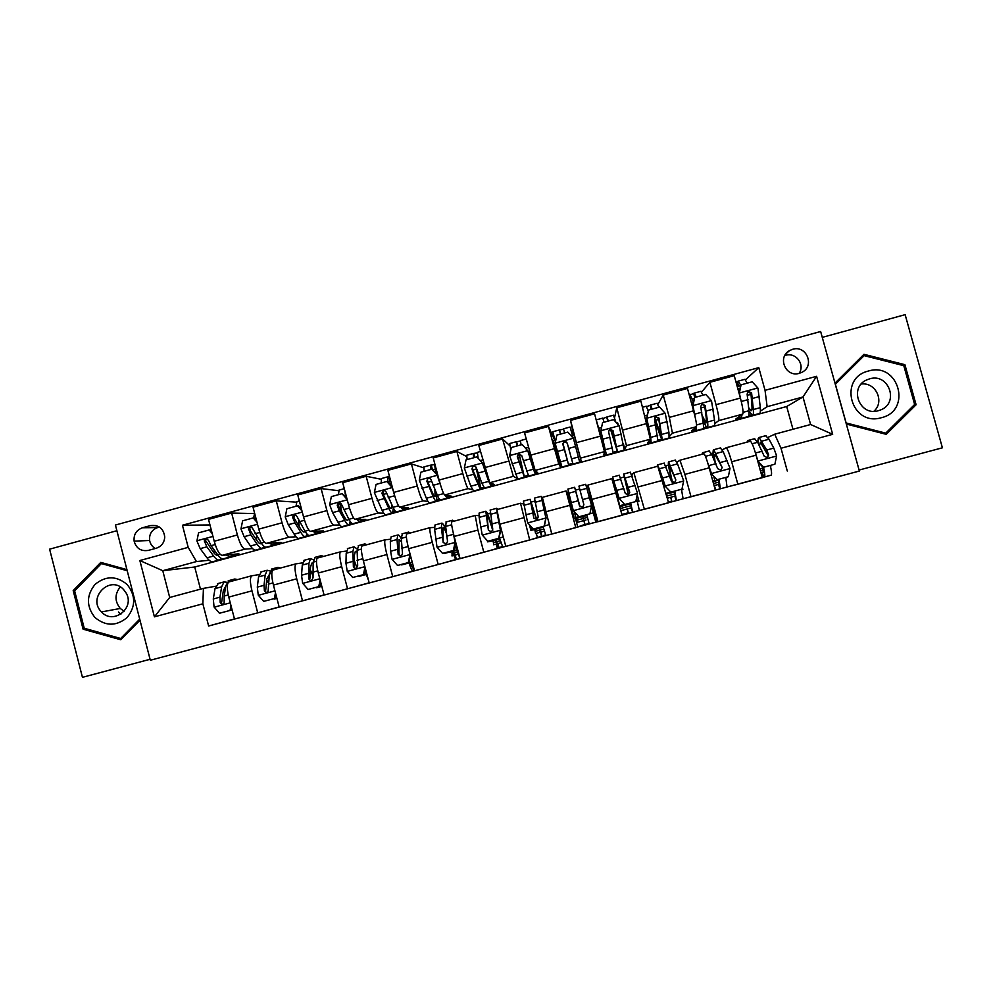 <?xml version="1.0" encoding="UTF-8"?>
<svg xmlns="http://www.w3.org/2000/svg" width="992" height="992" viewBox="0 0 992 992"><rect width="100%" height="100%" fill="white"/><g stroke="black" fill="none" stroke-linecap="round" stroke-linejoin="round"><path stroke-width="1.49" d="M792.658 349.283L789.682 350.523C776.959 357.046 785.676 377.716 799.316 373.327L801.92 372.298C815.114 366.098 806.533 344.807 792.658 349.283M799.081 373.389C805.355 364.709 795.844 351.986 785.602 355.31L784.784 355.57M859.097 470.047L942.4 447.801L905.138 314.662L822.269 337.379M150.313 660.25L859.37 471.039L820.644 331.514L115.419 525.041L150.313 660.25M116.882 530.72L49.6 549.171L82.448 677.338L150.065 659.296M459.594 558.471L458.527 558.781M496.174 544.1L497.327 548.39L498.468 548.08M502.609 546.964L501.208 547.348L502.609 546.964M536.288 533.336L537.441 537.639L541.409 535.99M545.798 535.395L544.075 535.854M585.007 524.88L577.728 526.851L575.546 518.791L576.687 518.481M593.65 513.93L594.94 513.583L597.122 521.656L595.795 522.015M589.186 523.776L587.128 524.322M628.457 513.261L622.009 514.972M671.956 501.605L668.521 502.51M554.33 440.188L554.416 438.204M571.876 433.454L573.165 433.095L573.661 434.918M148.329 550.399L156.203 548.254C161.485 546.443 164.337 542.698 164.734 537.019C163.581 528.414 158.782 524.619 150.338 525.624L142.476 527.769C136.338 530.05 133.548 534.514 134.131 541.148C136.239 548.44 140.976 551.515 148.329 550.399M792.98 429.276L786.693 406.522L194.73 567.002L162.762 570.698L169.694 597.469L203.422 588.368L202.864 603.806L208.63 626.014L771.255 475.143M202.864 603.806L154.417 616.838L139.86 560.53L188.195 547.361L196.453 561.559L209.163 560.257M209.982 524.966L182.454 525.239L188.195 547.361M182.454 525.239L758.781 367.635L765.043 390.34L816.59 376.303L832.672 434.335L781.002 448.248L787.288 471.039M194.73 567.002L200.483 589.161M196.453 561.559L162.762 570.698L139.86 560.53M786.693 406.522L802.987 396.961L767.138 406.695L760.368 411.11M701.604 392.001L709.888 382.304L734.241 375.646L740.404 398.052C742.76 407.129 743.541 412.486 742.735 414.11L735.667 419.108L740.268 417.868M748.861 415.536L751.44 414.83M709.888 382.304L716.026 404.686C718.406 413.751 719.274 419.07 718.63 420.645L714.761 423.696M657.857 404.463L663.226 395.064L687.468 388.43L693.582 410.8C695.962 419.852 696.917 425.146 696.434 426.672L691.523 431.074L695.342 430.044M703.452 427.85L706.465 427.031M663.226 395.064L669.327 417.396L672.44 433.182L669.426 436.443M614.532 417.793L616.788 407.749L640.906 401.165L650.343 439.183L647.59 442.99L650.628 442.172M658.242 440.101L661.701 439.171M616.788 407.749L626.46 445.656L624.824 449.165L623.323 443.635M573.165 433.095L570.574 420.385L594.58 413.825L604.463 451.62L603.843 454.857L606.124 454.237M613.254 452.302L617.136 451.248M570.574 420.385L581.176 461.007L574.095 434.806L572.372 435.277M553.846 438.365L548.464 426.436L554.466 448.657L558.806 464.02L560.294 466.662L561.67 466.29M568.528 464.43L572.756 463.289M579.551 461.441L581.176 461.007M548.464 426.436L524.57 432.971L535.134 470.431L537.726 472.787L535.32 473.432M509.95 445.83L502.572 438.985L513.348 476.346L517.117 478.367M524.384 476.396L528.153 475.379M502.572 438.985L478.789 445.482L489.8 482.732L494.475 484.518L491.325 485.373M480.438 488.312L483.749 487.419M466.612 456.518L456.89 451.472L462.805 473.606C465.273 482.521 467.034 487.531 468.112 488.622L472.39 489.75M456.89 451.472L433.219 457.944L439.109 480.054C441.589 488.957 443.436 493.929 444.664 494.983L451.41 496.186L447.528 497.24M436.703 500.179L439.543 499.41M423.671 467.815L411.42 463.896L417.297 485.993C419.777 494.884 421.712 499.832 423.076 500.836L427.961 501.431M411.42 463.896L387.86 470.344L393.712 492.404C396.205 501.282 398.214 506.205 399.751 507.172L408.53 507.817L403.93 509.07M393.142 511.984L395.548 511.339M380.99 479.235L366.16 476.272L372 498.319C374.492 507.185 376.588 512.07 378.262 513L383.768 513.211M366.16 476.272L342.711 482.682L348.527 504.705C351.032 513.558 353.202 518.419 355.037 519.3L365.85 519.386L360.53 520.837M349.792 523.751L351.738 523.218M338.52 490.693L321.11 488.585L326.914 510.595C329.431 519.424 331.675 524.26 333.634 525.103L339.81 525.016M321.11 488.585L297.774 494.971L303.552 516.944C306.069 525.772 308.4 530.584 310.521 531.377L323.355 530.918L317.316 532.555M306.627 535.444L308.14 535.035M296.261 502.138L276.272 500.848L282.038 522.796C284.568 531.613 286.961 536.399 289.23 537.156L296.062 536.796M276.272 500.848L253.047 507.197L258.788 529.133C261.318 537.924 263.798 542.686 266.216 543.393L281.034 542.388L274.3 544.211M263.661 547.1L264.728 546.815M254.2 513.558L231.644 513.05L237.373 534.961C239.915 543.74 242.47 548.477 245.024 549.146L252.514 548.551M231.644 513.05L208.518 519.374L214.222 541.26C216.777 550.027 219.406 554.726 222.109 555.359L238.911 553.809L231.471 555.83M220.881 558.707L221.514 558.533M767.957 437.41L774.715 434.198L810.613 424.514L802.987 396.961L816.59 376.303M215.611 586.26L203.422 588.368M258.999 574.579L251.67 575.806C249.897 577.518 249.996 582.527 251.968 590.848L257.709 612.845L279.161 606.955M302.572 562.848L295.963 563.853C294.475 565.49 294.723 570.474 296.732 578.807L302.51 600.842L324.049 594.902M346.357 551.081L340.454 551.85C339.239 553.412 339.661 558.36 341.707 566.705L347.535 588.789L369.16 582.8M390.34 539.264L385.156 539.784C384.226 541.272 384.809 546.195 386.892 554.54L392.758 576.674L412.771 571.094M400.458 537.342L401.264 537.118M434.533 527.434L430.069 527.657C429.424 529.083 430.156 533.969 432.289 542.326L438.191 564.51L455.514 559.612M443.92 525.611L445.557 525.177M478.962 515.629L475.193 515.493L477.896 530.063L483.836 552.284L497.327 548.39M487.58 513.831L490.06 513.162M523.652 504.01L520.515 503.254L529.703 539.995L537.441 537.639M531.439 502.002L534.775 501.109M575.546 518.791L574.318 518.593L567.238 492.354L566.06 490.966L575.782 527.657L577.728 526.851M567.238 492.354L568.528 492.007M575.496 490.122L579.688 488.994M586.532 487.146L588.132 486.712L587.996 485.051L597.978 521.718L597.122 521.656M612.374 480.178L613.006 480.004M620.459 477.995L624.005 477.04M631.681 474.97L633.851 472.676L644.378 509.28L639.394 510.409M665.768 465.769L668.484 465.037M676.854 462.297L679.917 460.238L684.889 474.374L691.002 496.794L683.166 498.716M711.289 453.493L713.149 452.984M722.288 449.835L726.206 447.752C727.458 448.682 729.281 453.356 731.687 461.776L737.85 484.245L727.111 486.96M757.02 441.155L758.037 440.882M390.736 481.182L389.893 481.021M745.587 379.738L758.781 367.635M208.63 626.014L234.459 618.946M251.77 575.757L228.718 581.994C226.808 583.742 226.821 588.777 228.768 597.085L234.496 619.07L257.709 612.845M726.156 447.752L750.361 441.229C751.775 442.122 753.684 446.784 756.115 455.204L762.302 477.698L737.85 484.245M703.96 453.753L679.917 460.238L703.96 453.753C705.064 454.72 706.812 459.408 709.193 467.827L715.344 490.284L691.002 496.794M657.783 466.215L633.851 472.676L657.783 466.215L668.596 502.795L644.378 509.28M611.816 478.628L587.996 485.051L611.816 478.628L622.083 515.257L597.978 521.718M575.782 527.657L551.8 534.08L542.351 497.364L566.06 490.953L542.351 497.364M529.703 539.995L505.821 546.394L499.869 524.148L496.918 509.628L520.54 503.229M483.836 552.284L460.077 558.645L454.15 536.449C452.005 528.091 451.186 523.218 451.707 521.829L475.218 515.468M438.191 564.51L414.532 570.846L408.654 548.688C406.546 540.342 405.889 535.432 406.695 533.969L430.119 527.632M392.758 576.674L369.21 582.986L363.37 560.877C361.299 552.532 360.815 547.596 361.894 546.059L385.218 539.747M347.535 588.789L324.099 595.064L318.296 573.004C316.274 564.671 315.94 559.699 317.291 558.099L340.529 551.812M302.51 600.842L279.186 607.092L273.432 585.069C271.448 576.749 271.262 571.752 272.899 570.078L296.05 563.816M276.929 598.449L274.077 598.635M274.201 599.118L276.917 598.387M321.842 586.483L316.386 587.276M316.51 587.772L321.805 586.346M366.197 574.653L358.881 575.868M357.17 548.985L354.057 546.803L352.879 551.428L353.375 566.668C354.008 568.292 355.136 568.714 356.76 567.92L356.029 565.08M359.005 576.364L366.135 574.455M341.372 509.566L339.599 502.845M409.138 563.196L401.562 564.423M401.686 564.907L409.051 562.935M409.733 562.749L412.213 562.092M390.389 484.877L391.629 484.542M451.67 551.85L444.428 552.916M444.565 553.412L452.166 551.366M452.674 551.23L456.308 550.262M493.16 540.752L487.618 541.855L487.32 540.714M487.618 541.855L495.467 539.747M495.814 539.66L499.633 538.631M534.837 529.654L530.869 530.249L529.381 524.706M530.869 530.249L538.954 528.079M539.152 528.029L543.145 526.963M516.944 478.417L516.609 477.189M510.161 453.195L510.372 452.178M594.94 513.583L588.132 486.712M574.318 518.593L586.855 515.232M593.514 513.447L595.237 512.976M560.294 466.662L553.238 440.485L554.912 440.039M637.496 501.865L638.972 501.245L637.199 494.748M632.412 477.115L631.817 474.932M619.851 506.379L630.602 503.49M637.447 501.654L638.972 501.245M618.19 424.762L617.694 422.914L616.764 423.175M681.603 489.912L682.893 489.465L682.322 487.37M666.19 493.942L674.535 491.71M681.578 489.812L682.893 489.465M725.921 477.97L726.876 477.127M712.913 481.405L718.654 479.868M725.908 477.921L727.024 477.623M781.002 448.248L774.715 434.198M770.449 466.004L771.206 465.223M759.86 468.807L762.984 467.964M770.437 465.967L771.342 465.732M767.138 406.695L765.043 390.34M738.197 390.067L739.61 389.682M169.694 597.469L154.417 616.838M832.672 434.335L810.613 424.514M159.476 527.062L157.691 527.546C151.751 529.753 149.06 534.056 149.618 540.479C150.325 544.05 152.235 546.716 155.335 548.489M126.926 569.619L100.812 562.39L73.185 590.562L83.092 629.188L120.739 639.753L139.984 620.211M846.337 424.068L886.24 434.335L916.1 404.748L904.902 364.672L863.958 354.305L834.979 383.148M85.622 628.643L83.092 629.188M75.169 590.29L73.185 590.562M862.482 356.649L861.775 356.475M903.191 365.527L904.902 364.672M913.396 405.716L916.1 404.748M212.214 533.547L209.101 529.964L198.549 532.853L196.9 540.975L200.198 548.638L207.006 557.814C209.473 561.063 211.544 562.315 213.218 561.571L218.947 560.021M213.95 552.916L214.173 549.94M225.928 555.012L230.355 556.921L232.091 554.441M209.101 529.964L210.465 529.939L211.618 531.266M229.598 557.132L223.832 558.694C222.22 559.426 220.199 558.161 217.769 554.888L211.073 545.687L208.63 540.677C207.03 538.507 205.58 538.557 204.302 540.826L206.869 546.828L213.602 556.016C216.045 559.29 218.079 560.542 219.728 559.81L221.104 558.298M218.153 555.408C216.826 555.756 215.214 554.652 213.342 552.122L205.753 540.752L204.302 540.826M233.256 580.766L234.757 579.006L237.671 579.576M219.468 613.254L231.347 610.092L219.468 613.254L214.074 607.005L213.292 598.97L215.028 588.616L218.327 583.445M231.582 608.964L232.066 609.758M226.821 582.279L224.068 581.895L221.625 586.83L219.976 597.172L220.199 602.479L221.662 602.169L223.349 590.55L224.738 592.509M230.057 610.415L231.012 605.715M231.706 608.356L231.347 610.092M220.199 602.479C221.204 604.5 222.518 604.661 224.155 602.975L224.192 596.031L225.804 585.702L228.978 580.568M223.349 590.55L225.717 586.284M256.99 522.251L253.22 517.936L242.618 520.825L240.957 528.972L244.131 536.697L250.48 546.009C252.774 549.32 254.659 550.634 256.122 549.94L261.975 548.353M256.618 540.119L256.506 535.878M253.679 517.936L254.597 513.174M269.316 543.182L273.346 545.265L274.821 542.81M253.22 517.936L254.436 517.948L256.469 520.279M272.676 545.451L266.798 547.038C265.385 547.72 263.55 546.406 261.293 543.083L252.737 528.674C251.422 526.64 250.009 526.541 248.521 528.352L250.827 534.874L257.102 544.211C259.371 547.534 261.231 548.849 262.669 548.167L264.008 546.307M261.59 543.517L261.38 543.641C260.189 544.211 258.639 543.108 256.754 540.33L250.48 530.956L249.786 528.327L248.521 528.352M301.965 510.892L297.538 505.846L286.886 508.747L285.225 516.906L288.275 524.694L294.153 534.167C296.273 537.528 297.972 538.892 299.224 538.247L305.201 536.635M299.274 526.702L298.542 520.378M295.988 506.267L296.906 501.617M312.914 531.29L316.522 533.56L317.725 531.117M297.538 505.846L298.592 505.895L301.531 509.256M315.952 533.721L309.95 535.345C308.735 535.965 307.086 534.589 305.015 531.216L297.042 516.609C295.914 514.699 294.562 514.488 292.975 515.976L292.776 517.774L294.996 522.858L300.799 532.357C302.907 535.73 304.569 537.106 305.796 536.474L307.061 534.068M305.09 531.34L304.519 531.935C303.49 532.456 302.114 531.303 300.353 528.488L293.967 517.787L294.066 515.989L292.975 515.976M347.15 499.497L342.066 493.694L331.353 496.608L329.691 504.792L332.605 512.628L338.012 522.251C339.971 525.673 341.471 527.099 342.525 526.516L348.626 524.855M341.794 512.281L340.045 502.944M338.483 494.673L339.09 490.098M356.698 519.312L359.898 521.804L360.828 519.349M342.066 493.694L346.803 498.17M359.426 521.928L353.288 523.59C352.296 524.16 350.833 522.734 348.924 519.3L341.558 504.494C340.554 502.671 339.252 502.386 337.64 503.638L337.268 505.66L339.363 510.793L344.708 520.44C346.63 523.875 348.105 525.301 349.122 524.718L350.201 521.408M348.589 518.68L347.857 520.18C347.002 520.651 345.774 519.461 344.162 516.584L338.284 505.722L338.57 503.7L337.64 503.638M345.613 496.818L344.794 490.594M276.669 569.061L277.934 567.35L280.538 568.019M263.674 601.388L275.454 598.263L263.674 601.388L258.242 595.138L257.312 587.115L258.552 576.873L261.342 571.826M266.687 580.01L268.386 582.986M274.313 598.536L275.466 592.869M276.074 595.188L275.454 598.263M269.998 570.983L267.208 570.251L265.186 575.087L264.021 585.317L264.38 590.6C265.174 592.435 266.414 592.732 268.088 591.517L269.378 573.959L272.031 568.949M264.38 590.6L265.682 590.327L266.823 578.832L269.303 574.628M320.267 557.293L321.309 555.644L323.59 556.4M308.078 589.471L319.746 586.371L308.078 589.471L302.622 583.209L301.543 575.211L302.275 565.08L304.544 560.17M310.322 569.916L312.666 575.137M318.767 586.607L320.118 579.96M320.652 581.957L319.746 586.371M313.435 559.823L310.533 558.558L308.934 563.282L308.772 578.671C309.467 580.37 310.645 580.742 312.282 579.799L313.05 577.518L313.15 562.154L315.282 557.268M308.772 578.671L309.901 578.435L310.496 567.064L311.823 563.096L313.088 563.183M364.076 545.476L364.882 543.889L366.842 544.72M352.693 577.505L364.262 574.43L352.693 577.505L347.212 571.231L345.96 563.258L346.196 553.238L347.944 548.452M354.293 560.629L356.946 567.771M363.432 574.616L364.982 567.002M365.428 568.676L364.262 574.43M356.76 567.92L357.666 565.514L357.12 550.287L358.732 545.538M365.329 569.172L366.693 573.45M368.528 580.419L364.994 570.846M353.375 566.668L354.318 566.494L354.367 555.235L355.347 551.366L357.095 552.098M387.785 481.926L387.736 476.817L389.583 476.854M390.761 481.281L389 481.256L388.839 483.116M392.485 487.766L386.793 481.492L376.042 484.418L374.368 492.627L382.081 510.297C383.867 513.769 385.169 515.245 386.012 514.724L392.237 513.038M383.867 495.926L382.962 491.784M381.176 483.017L381.461 478.528M392.299 487.742L393.675 492.28M400.656 507.234L403.471 509.987L404.104 507.495M386.793 481.492L392.286 487.035M403.087 510.086L396.837 511.785C396.044 512.306 394.779 510.818 393.043 507.321L386.272 492.317C385.367 490.569 384.102 490.222 382.478 491.313L381.97 493.483L388.802 508.474C390.55 511.959 391.828 513.447 392.646 512.926L393.316 507.867M391.976 505.139L391.381 508.363C390.699 508.797 389.633 507.557 388.17 504.63L382.8 493.594L383.247 491.424L382.478 491.313M401.301 538.904C399.739 535.829 398.561 534.527 397.78 535.01L391.121 536.808L390.315 541.334L390.6 551.242L392.001 559.19L397.519 565.477L408.307 562.576L409.981 554.354L408.952 549.804M408.072 533.597L408.642 532.072L410.291 533.002M410.626 565.031L410.366 562.848L412.275 562.34M398.809 552.916L399.764 555.805M397.519 565.477L408.307 562.576M410.415 555.322L408.964 562.427M397.78 535.01L397.036 539.524L398.176 554.627L401.487 555.954L402.492 553.462L401.289 538.383L402.38 533.758M409.212 561.212L411.804 566.643L413.317 566.258M414.495 570.71L412.994 571.119C412.064 570.995 410.7 568.106 408.902 562.452M398.176 554.627L398.945 554.491L399.057 539.574L401.425 541.768M127.187 584.548C116.473 575.633 105.747 575.608 95.009 584.462C86.316 595.411 86.267 606.385 94.885 617.408C105.561 626.361 116.287 626.411 127.075 617.57C135.805 606.596 135.842 595.584 127.187 584.548M123.566 589.521C110.038 574.504 86.974 597.953 101.494 611.928L101.519 611.952C113.237 625.27 135.42 607.997 126.021 592.844L123.566 589.521M124.136 611.345L120.28 608.456C114.588 601.276 114.588 594.109 120.28 586.942M122.413 638.054L120.677 638.488L84.221 628.246L74.623 590.848L101.382 563.568L127.212 570.722M104.197 563.332L101.382 563.568M139.711 619.157L120.677 638.488M881.429 417.694C912.367 410.564 898.678 361.584 868.434 371.033C837.62 378.2 851.161 427.031 881.429 417.694M878.428 410.688L880.536 409.969C899.558 403 888.857 372.719 869.575 378.857L866.797 379.874C848.557 387.45 859.556 416.665 878.428 410.688M861.267 384.028C875.849 381.97 885.025 401.797 873.865 411.283M835.053 383.433L861.155 357.455L864.144 355.644L903.799 365.688L914.636 404.488L885.732 433.132L846.126 422.952L835.388 384.264L864.144 355.644M883.81 433.715L885.732 433.132M430.578 469.538L430.354 465.174L434.298 464.69M434.88 469.303L432.648 469.811M431.731 469.228L437.819 475.652L431.731 469.228L420.918 472.18L419.294 480.19L426.349 498.282C427.949 501.816 429.065 503.353 429.71 502.87L436.058 501.158M424.043 471.324L424.006 466.91M437.819 475.652L438.724 478.615M437.261 475.49L440.547 485.088M444.8 495.008L447.231 498.12L447.553 495.492M446.946 498.195L440.572 499.931C439.989 500.39 438.923 498.84 437.36 495.293L431.198 480.091C430.367 478.38 429.127 478.008 427.515 478.975L426.87 481.256L433.095 496.446C434.67 499.993 435.761 501.53 436.368 501.072C436.988 500.365 436.877 497.401 436.021 492.206M434.893 489.614L435.104 496.496C434.595 496.88 433.69 495.591 432.376 492.627L427.527 481.418L427.515 478.975M434.595 464.02L435.761 473.32M473.68 457.783L473.172 453.493L477.226 452.947M476.867 456.915L482.831 463.388L476.867 456.915L466.017 459.879L464.343 468.112L470.828 486.216L473.593 490.978L480.066 489.217M467.108 459.581L466.748 455.241M482.831 463.388L486.626 474.312M482.434 463.177L488.672 481.368L491.201 486.204L491.127 483.24M491.015 486.254L484.505 488.014L481.889 483.216L476.321 467.802C475.552 466.141 474.35 465.744 472.725 466.6L471.981 468.98L473.705 474.25L480.277 489.168C480.798 487.667 479.744 481.442 477.078 470.456L476.879 469.625M472.762 470.059L476.371 469.08C478.578 478.181 479.458 483.352 479.024 484.58L472.465 469.191L472.725 466.6M477.375 452.34L478.132 458.106M476.371 469.08L475.838 466.91M516.968 445.978L516.175 441.75L520.341 441.142M522.226 444.54L528.054 451.075L522.226 444.54L511.326 447.516L509.64 455.774L517.675 479.024L524.272 477.239M510.855 449.81L509.677 443.523M528.054 451.075L532.493 465.434L534.118 469.625L533.101 464.256M527.818 450.814L533.423 469.216L535.358 474.226L534.093 467.53M535.271 474.25L528.637 476.048L521.668 455.452L518.146 454.2L517.303 456.642L524.396 477.202L519.2 454.076M517.874 457.783L519.82 457.25L523.144 472.601L517.601 456.903L518.419 454.448M520.354 440.609L521.122 444.838M519.82 457.25L519.014 454.125M560.443 434.112L559.364 429.958L563.63 429.251M578.386 457.014L571.541 458.874L572.967 464.033L579.725 462.198L573.426 438.402L567.796 432.103L556.834 435.091L555.16 443.374L561.956 467.021L568.689 465.198M555.433 442.01L552.792 431.743L559.376 429.97M573.14 438.08L570.102 427.019L563.518 428.817L564.622 432.971M571.541 458.874L567.226 443.052L563.766 441.738L562.836 444.242L568.701 465.186L562.948 443.35M563.196 445.445L567.461 460.573L562.948 444.552L563.865 442.035L566.06 441.862M563.456 445.371L562.935 443.399M602.962 418.574L606.918 416.962L608.319 421.054M617.594 451.93L624.29 450.12L619.231 425.915L613.577 419.616L602.566 422.617L600.879 430.912L606.447 454.956L597.841 425.866M600.879 430.912L605.194 450.343L596.428 420.62M615.834 422.133L613.49 415.177M610.489 429.238L617.508 451.955L612.994 430.59L609.584 429.238L608.592 431.78L613.217 453.121L606.509 454.944M604.116 422.195L602.714 418.116M610.65 429.226L611.518 432.289L613.118 431.855M609.584 429.238L612.895 430.95L616.268 447.33L611.518 432.289M446.053 530.546C443.945 525.128 442.494 522.672 441.688 523.156L435.004 524.954L434.632 529.381L437.001 547.1L442.556 553.387L453.394 550.486L455.068 542.24L453.294 533.076M455.068 542.24L454.894 539.226M452.265 521.668L452.612 520.205L453.927 521.222M452.017 555.929L453.542 555.52L451.98 555.954L452.24 551.614M459.011 558.632L459.234 558M442.556 553.387L453.394 550.486M455.675 542.153L453.89 550.374M441.688 523.156L441.39 527.57L443.188 542.525L446.437 543.901L447.528 541.359L445.656 526.417L446.214 521.928M452.513 550.746L454.534 555.198L457.386 554.503M458.564 558.905L455.725 559.674L452.017 550.882M454.882 545.476L460.04 558.521M443.188 542.525L442.965 527.732C443.585 527.335 444.689 529.133 446.301 533.138M452.761 551.478L456.382 550.498M485.807 511.24L488.411 530.36L491.623 531.774L492.764 529.195C489.143 517.117 486.824 511.153 485.807 511.24L479.086 513.062L479.161 517.378L482.211 534.948L487.791 541.248L498.678 538.334L500.365 530.075L497.029 512.554L496.781 508.288L497.761 509.392M500.365 530.075L498.852 520.242M493.706 544.757L496.769 543.938L493.681 544.769L493.136 540.64L495.541 539.995M487.791 541.248L498.678 538.334M501.394 529.864L500.687 530.063L499.013 538.272M492.764 529.195L490.259 510.049M495.665 539.164L497.438 543.69L500.042 543.008M501.245 547.472L498.641 548.179L495.318 539.264M499.224 537.23L502.77 547.076L505.796 546.27M488.411 530.36L487.072 515.84C487.903 515.741 489.788 520.577 492.739 530.373M495.888 539.908L499.708 538.879M536.796 519.684L530.125 499.286L523.379 501.109L527.632 522.747L533.237 529.058L544.174 526.12L545.86 517.836L541.148 496.31L543.256 501.89M545.86 517.836L542.401 500.923L544.186 505.672M540.194 532.307L535.568 533.547L534.787 529.468L539.028 528.327M531.576 527.186L532.158 529.232L533.163 528.959M533.237 529.058L544.174 526.12M546.034 517.849L544.348 526.107M530.125 499.286L533.845 518.146L537.032 519.572L538.21 516.968L534.49 498.108M539.003 527.533L540.541 532.134L542.909 531.514M544.112 535.99L541.756 536.635L538.817 527.583M543.008 526.467L545.898 535.519L551.763 533.956M533.845 518.146L531.377 503.886L536.622 519.746M539.226 528.277L543.219 527.211M580.109 506.912L574.641 487.27L567.858 489.093L573.264 510.483L578.906 516.807L589.893 513.856L591.579 505.56L585.714 484.282L578.931 486.105L579.998 490.184L586.855 488.337M591.579 505.56L589.893 513.881L578.906 516.807M591.505 505.994L595.82 522.152L589.223 523.912L586.718 514.736M577.642 522.263L583.804 520.602L577.629 522.263L576.625 518.246L586.917 515.48M579.34 526.405L584.846 524.359M574.182 511.5L575.819 517.514L578.82 516.708M582.54 515.852L583.842 520.527L585.974 520.031M587.165 524.458L585.057 525.028L582.515 515.865M574.641 487.27L579.489 505.87L582.664 507.321L583.879 504.692L579.998 490.184M579.489 505.87L575.893 491.883L580.072 506.887M630.627 502.956L632.735 512.269L628.395 513.422L627.167 508.921L631.507 507.743L630.466 502.994M624.774 504.494L619.008 498.244L624.774 504.494L635.822 501.53L637.509 493.21L630.379 472.229M636.517 498.096L639.369 510.483L632.735 512.269M617.793 498.592L619.02 498.257L613.8 481.666L621.748 514.042M619.12 498.158L612.56 477.04L620.322 508.772M624.65 504.556L635.822 501.53M619.281 475.218L625.344 493.545L628.519 495.008L629.759 492.354L623.67 474.04L628.395 495.058M628.544 494.996L624.91 478.665L629.759 492.354M619.913 506.627L630.664 503.75M646.648 406.683L650.516 405.058L652.203 409.076M662.445 439.778L669.067 437.98L668.943 432.438L665.26 413.379L659.568 407.067L648.508 410.08L646.821 418.401L650.764 437.373L651.136 442.841L649.698 440.064M646.821 418.401L649.859 435.228M658.899 407.253L657.064 403.273M646.61 418.773L648.508 410.08M654.559 418.054L655.675 421.86C658.924 432.785 661.106 438.774 662.247 439.828L658.973 418.066L655.6 416.69L654.546 419.269L657.944 440.994L651.298 442.792M648.21 410.936L646.238 406.236M654.757 417.558L655.563 420.298L658.886 419.393M655.6 416.69L658.7 418.488L661.007 435.19L655.563 420.298M674.734 491.114L676.445 500.551L671.882 501.766L670.666 497.265L675.205 496.037L674.411 491.201M670.865 492.119L664.9 485.906L670.865 492.119L681.963 489.143L683.662 480.81L677.524 463.884L675.254 460.114M681.454 489.316L683.104 498.778L676.445 500.551M664.07 486.154L664.913 485.919L660.511 473.519M665.173 485.782L659.32 468.794L657.448 464.913L657.225 466.364M670.58 492.23L681.963 489.143M664.107 463.115L671.423 481.157L674.597 482.633L675.85 479.967L668.62 461.9C667.752 462.433 668.93 469.216 672.167 482.286M672.564 482.546C670.046 472.229 669.141 466.897 669.848 466.55L675.85 479.967M670.456 492.119L666.016 493.309M666.252 494.19L674.585 491.958M690.531 394.729L694.301 393.105L696.285 397.048M694.177 398.524L692.354 399.069M707.482 427.564L714.042 425.791C714.798 425.89 714.959 423.981 714.525 420.075L711.5 400.78L705.783 394.456L694.673 397.494L692.974 405.827L695.231 417.384M692.974 405.827L693.532 410.626M696.458 426.647L696.024 430.677L694.437 428.457M703.006 395.213L700.836 391.319M692.602 406.249L694.673 397.494M702.596 418.413C704.692 424.192 706.23 427.279 707.184 427.639C707.916 427.75 708.04 425.853 707.581 421.96L705.163 405.492L701.84 404.079L700.724 406.695L703.204 423.138C703.688 427.044 703.564 428.928 702.869 428.817L696.297 430.602M693.408 402.318L689.961 394.295M701.84 404.079L704.704 405.964L706.279 418.227L705.957 422.989L702.237 415.586M719.039 479.223L720.341 488.796L715.579 490.06L714.339 485.559L719.101 484.27L718.555 479.359M717.179 479.694L711.016 473.519L717.179 479.694L728.326 476.706L730.025 468.348L723.168 451.571L720.341 447.938M725.784 477.412L727.037 487.01L720.341 488.796M711.016 473.519L709.64 469.452M711.45 473.345L707.891 463.338M703.564 453.865L702.547 452.749L701.976 454.286M716.72 479.855L728.326 476.706M709.144 450.963L711.822 454.634L717.712 468.708L720.886 470.183L722.164 467.505L713.769 449.711C712.802 449.723 712.901 453.009 714.054 459.569M715.12 461.95C714.265 456.89 714.228 454.361 714.996 454.373L722.164 467.505M712.74 480.773L714.736 480.24L713.868 476.693M712.975 481.653L718.716 480.116M752.73 415.301L759.215 413.54C760.207 413.577 760.579 411.606 760.331 407.638L757.962 388.12L752.209 381.796L741.049 384.846L739.35 393.192L740.702 399.193M742.103 414.557L741.123 418.438L739.313 416.528M747.323 383.135L744.806 379.316M751.08 394.456L750.398 392.286M738.966 392.857L741.049 384.846M743.095 412.312L748.948 410.725L752.333 415.4C753.288 415.45 753.622 413.49 753.35 409.535L751.589 392.857L748.29 391.418L747.112 394.072L748.948 410.725C749.245 414.681 748.923 416.64 747.993 416.578L741.495 418.339M740.243 386.607L739.462 385.64L737.304 386.793M736.064 382.292L738.296 381.102L740.664 385.194M748.29 391.418L747.708 391.902L750.932 393.378L751.948 405.827C752.184 409.138 751.899 410.775 751.105 410.738L748.712 407.7M763.542 467.282C764.857 473.184 765.154 476.42 764.435 476.991L762.265 477.561M761.025 473.048L763.195 472.452L762.811 467.12M757.69 460.933L763.704 467.207L774.901 464.206L776.612 455.824L773.797 448.099L769.023 439.208L765.626 435.724M767.957 455.229L768.106 455.911M770.325 465.471C771.627 471.374 771.912 474.61 771.156 475.193L764.435 476.991M759.922 469.067L762.836 468.286L763.208 469.154M757.95 460.846L756.102 455.179L731.687 461.776M749.121 441.576L747.856 440.51L746.939 442.159M763.704 467.207L774.901 464.206M763.071 467.406L757.9 461.689M754.379 438.749L757.628 442.283L764.212 456.196L767.411 457.684L768.688 454.993L766.717 449.996L759.128 437.472C758.173 437.447 757.838 439.382 758.148 443.263M759.463 445.805L760.343 442.147L767.969 455.266L768.688 454.993M742.735 414.11L718.63 420.645M696.434 426.672L672.44 433.182M650.343 439.183L626.46 445.656M604.463 451.62L580.692 458.081M558.806 464.02L535.134 470.431M513.348 476.346L489.8 482.732M468.112 488.622L444.664 494.983M423.076 500.836L399.751 507.172M378.262 513L355.037 519.3M333.634 525.103L310.521 531.377M289.23 537.156L266.216 543.393M245.024 549.146L222.109 555.359M251.968 590.848L228.768 597.085M237.373 534.961L214.222 541.26M282.038 522.796L258.788 529.133M296.732 578.807L273.432 585.069M326.914 510.595L303.552 516.944M341.707 566.705L318.296 573.004M372 498.319L348.527 504.705M386.892 554.54L363.37 560.877M417.297 485.993L393.712 492.404M432.289 542.326L408.654 548.688M462.805 473.606L439.109 480.054M477.896 530.063L454.15 536.449M508.524 461.156L484.728 467.641M523.726 517.725L499.869 524.148M554.466 448.657L530.546 455.167M569.768 505.337L545.798 511.785M600.619 436.096L576.588 442.63M616.02 492.9L591.939 499.373M646.995 423.472L622.852 430.044M662.495 480.388L638.302 486.898M693.582 410.8L669.327 417.396M709.193 467.827L684.889 474.374M740.404 398.052L716.026 404.686M157.691 527.546L142.476 527.769M156.066 525.562L150.338 525.624M212.958 536.399L196.937 540.764M213.602 556.016L207.006 557.814M220.112 554.255L217.769 554.888M206.869 546.828L200.198 548.638M215.202 544.558L211.073 545.687M205.939 541.756L204.414 541.83M214.198 607.166L230.268 602.851M225.804 585.702L227.354 585.292M215.028 588.616L221.625 586.83M224.192 596.031L228.259 594.94M213.292 598.97L219.976 597.172M257.511 524.26L240.994 528.761M257.102 544.211L250.48 546.009M264.405 542.24L261.293 543.083M250.827 534.874L244.131 536.697M259.755 532.444L255.068 533.721M249.848 529.79L248.496 529.827M302.275 512.07L285.262 516.708M300.799 532.357L294.153 534.167M308.909 530.15L305.015 531.216M294.996 522.858L288.275 524.694M304.507 520.267L299.249 521.705M293.967 517.787L292.776 517.774M347.237 499.819L329.728 504.593M344.708 520.44L338.012 522.251M340.69 506.007L341.955 505.672M353.611 518.022L348.924 519.3M339.363 510.793L332.605 512.628M349.482 508.04L343.641 509.628M338.284 505.722L337.268 505.66M258.379 595.299L274.933 590.848M269.378 573.959L271.808 573.302M276.756 597.767L275.478 598.114M258.552 576.873L265.186 575.087M268.262 584.176L272.912 582.924M257.312 587.115L264.021 585.317M302.758 583.37L319.808 578.782M313.15 562.154L316.46 561.261M321.644 585.726L319.784 586.222M302.275 565.08L308.934 563.282M312.542 572.26L317.762 570.846M301.543 575.211L308.276 573.401M347.349 571.38L364.895 566.668M357.12 550.287L361.324 549.159M365.936 573.835L364.287 574.281M346.196 553.238L352.879 551.428M357.008 560.282L362.824 558.719M345.96 563.258L352.73 561.435M389.992 481.393L388.814 476.966M392.162 487.58L374.406 492.416M388.802 508.474L382.081 510.297M383.532 494.351L386.657 493.495M391.282 483.253L389.41 483.761M398.536 505.833L393.043 507.321M383.941 498.666L377.158 500.514M394.655 495.752L388.232 497.5M382.8 493.594L381.97 493.483M392.138 559.352L409.944 554.565M401.289 538.383L406.385 537.007M390.315 541.334L397.036 539.524M401.698 548.254L408.109 546.53M390.6 551.242L397.395 549.407M410.601 564.783L412.771 564.2M412.573 566.457L413.751 570.908M119.3 613.106L120.702 614.296M120.925 614.147L118.42 611.965M432.289 469.414L431.21 465.384M437.125 475.329L419.294 480.19M433.095 496.446L426.349 498.282M427.85 482.286L431.557 481.281M435.277 471.262L434.186 471.547M435.612 472.738L437.063 472.341M443.66 493.582L437.36 495.293M428.718 486.489L421.898 488.349M439.865 483.464L433.033 485.324M427.527 481.418L426.87 481.256M474.784 457.486L473.792 453.766M482.298 463.028L464.38 467.902M477.598 484.369L470.828 486.216M480.314 460.548L482.658 459.916M488.672 481.368L481.889 483.216M473.705 474.25L466.86 476.123M484.902 471.212L478.045 473.072M517.564 445.817L516.559 442.085M527.682 450.666L509.69 455.564M522.3 472.242L515.493 474.089M525.524 448.235L528.463 447.429M529.096 454.72L530.336 454.386M533.423 469.216L526.603 471.076M518.903 461.962L512.021 463.834M530.15 458.899L523.255 460.784M560.517 434.087L559.513 430.354M573.277 438.241L555.198 443.164M567.213 460.052L560.381 461.9M554.95 440.212L555.855 439.964M571.107 435.81L572.421 435.451M564.312 449.612L557.392 451.496M575.608 446.536L568.689 448.421M619.095 425.754L600.916 430.714M612.337 447.801L605.467 449.674M600.619 435.252L601.797 434.93M598.684 428.284L601.574 427.502M623.559 444.763L616.677 446.623M609.931 437.212L602.987 439.096M621.277 434.124L614.321 436.009M607.823 421.191L606.806 417.446M437.15 547.249L455.018 542.45M445.656 526.417L451.67 524.793M457.572 549.246L456.122 549.642M434.632 529.381L441.39 527.57M446.586 536.176L453.431 534.328M435.438 539.177L442.271 537.329M451.955 553.697L452.823 553.462M453.418 553.3L456.965 552.346M455.117 555.049L456.308 559.513M482.36 535.11L500.315 530.274M490.234 514.389L497.029 512.554M497.86 543.653L499.038 548.068M500.923 542.822L500.055 543.058L500.935 542.835M503.304 536.982L499.447 538.011M479.161 517.378L485.944 515.555M491.685 524.036L498.554 522.189M480.475 527.05L487.345 525.202M493.495 542.55L496.099 541.855M496.508 541.744L500.266 540.739M502.312 546.468L501.059 546.803M527.781 522.896L545.823 518.047M535.01 502.312L541.843 500.476M547.336 517.526L546.022 517.874M542.078 536.536L540.888 532.121M542.922 531.576L544.372 531.179L542.922 531.563M549.258 524.644L544.385 525.958M523.888 505.312L530.708 503.477M536.994 511.835L543.901 509.975M525.735 514.873L532.63 513.013M535.221 531.365L539.561 530.199M539.784 530.137L543.752 529.071M545.575 534.874L543.926 535.32M540.764 532.084L541.967 536.56M573.413 510.632L591.542 505.759M583.891 520.589L585.082 525.016M593.34 512.814L589.93 513.732M568.825 493.198L575.67 491.35M582.515 499.584L589.446 497.724M571.206 502.634L578.125 500.762M577.108 520.13L587.425 517.365M589.025 523.23L586.979 523.776M631.334 507.805L632.561 512.306M619.256 498.319L637.472 493.421M625.196 477.995L632.078 476.135M620.942 510.657L627.291 508.958L620.942 510.644M637.286 501.022L635.847 501.406M624.551 504.444L619.678 505.746M613.961 481.021L620.843 479.173M628.246 487.27L635.215 485.398M616.875 490.333L623.844 488.461M620.409 508.512L631.123 505.647M628.308 512.715L621.86 514.439M665.111 413.218L646.858 418.19M657.659 435.5L650.764 437.373M646.784 422.691L647.516 422.493M644.874 415.698L647.379 415.016M668.943 432.438L662.024 434.322M655.762 424.737L648.78 426.634M667.157 421.637L660.176 423.547M651.186 409.361L650.157 405.604M674.845 496.149L676.073 500.65M665.322 485.931L683.624 481.021M670.592 465.744L677.524 463.884M667.356 498.22L670.778 497.302L667.356 498.207M659.32 468.794L666.227 466.922M674.188 474.908L681.182 473.023M662.768 477.983L669.761 476.098M666.773 496.087L675.006 493.88M671.807 501.059L668.372 501.977M711.351 400.619L693.011 405.616M703.204 423.138L696.57 424.948M693.718 400.793L692.986 400.991M691.449 403L693.371 402.479M701.009 407.935L704.866 406.881M714.525 420.075L707.581 421.96M701.803 412.213L694.797 414.123M713.26 409.101L706.242 411.01M694.735 397.47L693.706 393.712M718.543 484.431L719.783 488.944M711.599 473.494L729.988 468.559M716.212 453.443L723.168 451.571M705.461 456.345L711.822 454.634M720.341 462.483L727.384 460.586M708.883 465.57L715.902 463.673M713.496 483.55L719.076 482.05M757.814 387.971L739.387 392.981M739.92 388.194L737.837 388.752M747.385 395.3L751.043 394.308M760.331 407.638L753.35 409.535M748.067 399.64L741.284 401.475M759.574 396.502L752.519 398.424M750.932 393.378L751.589 392.857M738.68 386.272L737.453 381.771M762.439 472.663L763.691 477.177M758.099 461.007L776.562 456.035M762.042 441.093L769.023 439.208M752.147 443.759L757.628 442.283M766.717 449.996L773.797 448.099M755.495 453.022L762.265 451.199M760.442 470.964L763.344 470.183M786.011 353.685L789.682 350.523M251.67 575.806L228.718 581.994M295.963 563.853L272.899 570.078M340.454 551.85L317.291 558.099M385.156 539.784L361.894 546.059M430.069 527.657L406.695 533.969M475.193 515.493L451.707 521.829M520.515 503.254L496.918 509.628M750.361 441.229L726.206 447.752M149.618 540.479L134.131 541.148M234.757 579.006L228.21 580.779M224.068 581.895L217.533 583.656M299.348 500.948L296.633 501.692M344.298 488.672L338.855 490.16M277.934 567.35L271.362 569.123M267.208 570.251L260.636 572.024M321.309 555.644L314.7 557.43M310.533 558.558L303.936 560.331M364.882 543.889L358.248 545.674M354.057 546.803L347.423 548.601M390.092 481.393L388.914 476.966M387.736 476.817L381.275 478.578M408.642 532.072L401.983 533.87M412.66 566.432L413.838 570.884M120.28 608.456L101.494 611.928M879.693 410.304L880.536 409.969M865.706 380.432L866.797 379.874M432.425 469.551L431.322 465.397M430.354 465.174L423.869 466.947M474.895 457.461L473.903 453.766M473.172 453.493L466.649 455.266M480.401 451.509L477.288 452.364M517.663 445.78L516.671 442.097M516.175 441.75L509.628 443.536M526.194 439.01L520.316 440.622M560.629 434.062L559.637 430.379M602.752 418.103L596.229 419.889M613.54 415.164L606.918 416.962M452.612 520.205L445.916 522.015M455.216 555.024L456.394 559.488M496.781 508.288L490.048 510.099M502.597 546.952L501.208 547.336M497.947 543.566L499.15 548.03M541.148 496.31L534.39 498.133M535.581 533.535L540.194 532.295M541.644 536.498L539.065 537.193M583.978 520.502L585.193 524.991M630.49 472.192L623.67 474.04M619.368 475.193L612.56 477.04M627.279 508.896L628.494 513.385M646.325 406.212L642.568 407.228M657.163 403.248L650.516 405.058M675.465 460.052L668.62 461.9M664.293 463.066L657.448 464.913M670.766 497.24L671.981 501.741M690.097 394.258L689.13 394.518M700.984 391.282L694.301 393.105M720.651 447.863L713.769 449.711M709.429 450.889L702.547 452.749M714.438 485.534L715.666 490.036M744.992 379.266L738.296 381.102M766.047 435.612L759.128 437.472M754.763 438.65L747.856 440.51"/></g></svg>
